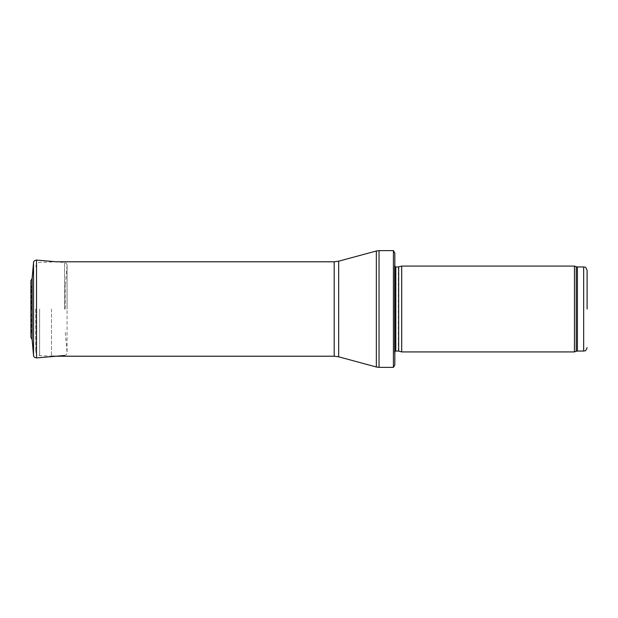 <?xml version="1.0" encoding="UTF-8"?>
<svg xmlns="http://www.w3.org/2000/svg" width="618" height="618" viewBox="0 0 618 618"><rect width="100%" height="100%" fill="white"/><g stroke="black" fill="none" stroke-linecap="round" stroke-linejoin="round"><path stroke-width="0.46" stroke-dasharray="3.09 2.32" d="M574.439 351.92L574.439 266.08M401.7 351.92L401.7 266.08M394.832 355.35L394.832 262.65L394.446 352.623L394.438 265.57L394.832 355.35M394.832 364.96L394.832 253.04M393.419 367.37L393.419 250.63M51.503 309L51.503 356.207L51.503 309M35.705 309L35.705 351.472L35.705 309M65.292 309L65.292 285.477L65.292 309M32.252 309L32.252 325.277L32.252 309M32.136 278.417L32.136 339.583M31.472 309L31.472 285.918L31.472 309M583.67 351.055L583.67 266.945M577.405 351.055L577.405 266.945M576.231 351.263L576.231 266.737M398.672 351.109L398.672 266.891M398.316 351.055L398.316 266.945M395.814 351.055L395.814 266.945M379.035 367.37L379.035 250.63M376.347 367.007L376.347 250.993M338.672 356.802L338.672 261.198M334.183 356.207L334.183 261.793M39.614 309L39.614 355.582L39.614 309M33.534 355.435L33.534 262.565M67.053 309L67.053 265.477L67.053 309M36.508 357.922L36.508 260.078M64.558 309.216L64.558 262.519L64.558 309.216M31.085 309L31.085 290.305L31.085 309M30.915 309L30.915 281.028L30.915 309M394.832 351.464L394.438 352.43L394.438 265.57L394.832 266.536M64.558 355.481C67.517 354.624 67.092 352.268 67.068 352.754L67.068 265.246C67.092 265.732 67.517 263.376 64.558 262.519L56.215 261.793L39.614 262.418C38.401 263.245 37.505 261.09 35.705 266.528M35.705 351.472C37.505 356.91 38.401 354.755 39.614 355.582L51.503 356.207M65.292 332.523L67.068 352.754L67.068 265.246L65.292 285.477M30.915 281.028L31.472 285.918L31.07 290.537L31.472 332.082L30.915 336.972M32.252 325.277L31.07 327.463L31.07 290.537L32.252 292.723M30.9 280.711L30.9 337.289"/><path stroke-width="0.93" d="M587.1 309L587.1 270.375L587.1 309M574.439 309L574.439 351.92L401.7 351.92L401.7 266.08L574.439 266.08L574.439 309M394.832 262.65L394.832 355.35M393.419 250.63L394.832 253.04L394.832 364.96L393.419 367.37L379.035 367.37L379.035 250.63L393.419 250.63L393.419 367.37M32.136 339.583L32.136 278.417L30.9 280.711L30.9 337.289L32.136 339.583L33.534 355.435L33.534 262.565L32.136 278.417M587.1 270.375C585.339 265.531 584.713 267.679 583.67 266.945L583.67 351.055C584.713 350.321 585.339 352.469 587.1 347.625M583.67 266.945L577.405 266.945L577.405 351.055L583.67 351.055M577.405 266.945L576.231 266.737L576.231 351.263L577.405 351.055M398.672 351.109L398.672 266.891L398.672 351.109L401.7 351.92M398.316 266.945L395.814 266.945L395.814 351.055L394.832 351.464M338.672 261.198L338.672 356.802L334.183 356.207L334.183 261.793L338.672 261.198L376.347 250.993L376.347 367.007L379.035 367.37M33.534 262.565C33.581 261.159 34.577 260.332 36.508 260.078L36.508 357.922C34.577 357.667 33.581 356.841 33.534 355.435M576.231 266.737L574.439 266.08M576.231 351.263L574.439 351.92M398.672 266.891L401.7 266.08M398.316 351.055L395.814 351.055M395.814 266.945L394.832 266.536M376.347 250.993L379.035 250.63M338.672 356.802L376.347 367.007M334.183 261.793L56.215 261.793L36.508 260.078M334.183 356.207L51.503 356.207M36.508 357.922L64.558 355.481"/></g></svg>
